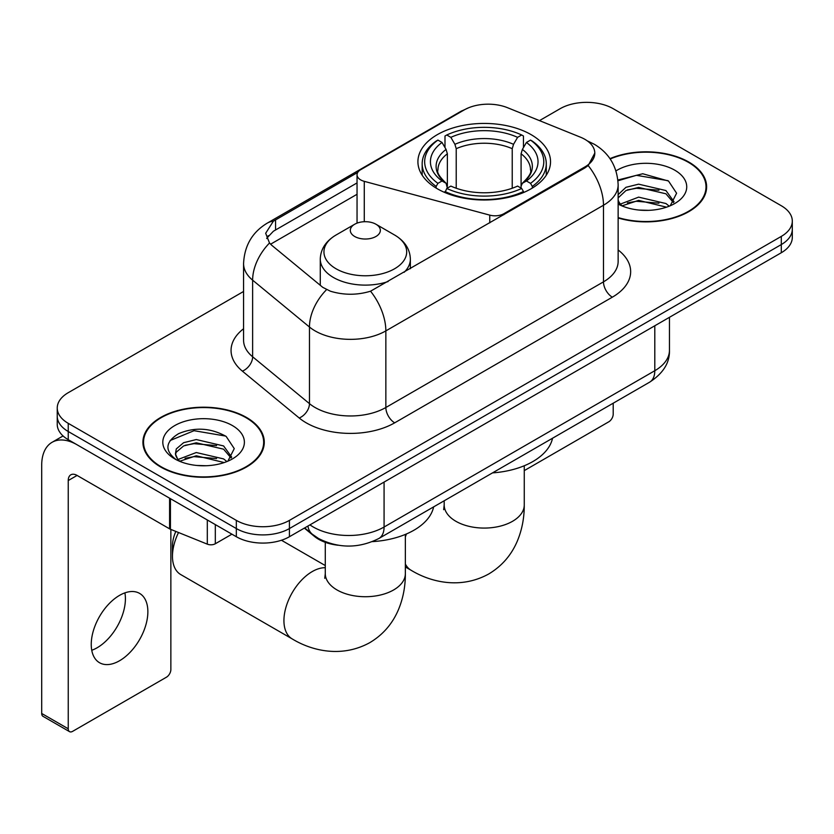 <?xml version="1.0" encoding="UTF-8"?>
<svg xmlns="http://www.w3.org/2000/svg" width="834" height="834" viewBox="0 0 834 834"><rect width="100%" height="100%" fill="white"/><g stroke="black" fill="none" stroke-linecap="round" stroke-linejoin="round"><path stroke-width="1.25" d="M503.903 214.692L503.903 213.692A12.51 7.225 180 0 1 489.767 215.13L364.27 181.343A12.51 7.225 180 0 1 360.705 179.904A12.51 7.225 180 0 1 357.046 174.796A12.51 7.225 180 0 1 360.705 169.688L464.277 109.89A33.777 19.505 0 0 1 507.541 107.711L580.391 137.162A33.777 19.505 0 0 1 584.905 139.341A33.777 19.505 0 0 1 594.798 153.133L588.178 165.559L584.905 167.926L370.546 291.202C357.15 295.246 343.764 295.246 330.379 291.202L322.789 287.365L271.78 245.311L269.507 243.007L265.671 233.259L273.385 221.166L357.755 172.398M531.112 134.649A66.313 38.281 0 0 0 458.846 126.341A66.313 38.281 0 0 0 417.917 161.713A66.313 38.281 0 0 0 437.339 188.786A66.313 38.281 0 0 0 509.605 197.085A66.313 38.281 0 0 0 550.534 161.713A66.313 38.281 0 0 0 531.112 134.649M503.903 213.692L584.905 166.925A33.777 19.505 0 0 0 594.798 153.133M338.166 545.238A37.53 21.674 180 0 1 314.418 536.387L304.368 528.099M618.14 217.987A60.684 35.038 0 0 0 706.627 186.847A60.684 35.038 0 0 0 688.853 162.077A60.684 35.038 0 0 0 609.977 158.637M246.51 417.459A60.684 35.038 0 0 0 180.373 409.869A60.684 35.038 0 0 0 142.916 442.239A60.684 35.038 0 0 0 160.691 467.009A60.684 35.038 0 0 0 226.817 474.598A60.684 35.038 0 0 0 264.284 442.239A60.684 35.038 0 0 0 246.51 417.459M143.542 445.387A60.684 35.038 0 0 0 143.333 446.326M243.57 291.462L68.242 392.689A37.53 21.674 0 0 0 57.244 408.014L57.244 424.36A37.53 21.674 0 0 0 68.242 439.685L236.335 536.731L236.335 528.558A37.53 21.674 0 0 0 289.419 528.558L781.302 244.57A37.53 21.674 0 0 0 792.3 229.246A37.53 21.674 0 0 1 781.302 244.57L289.419 528.558A37.53 21.674 0 0 1 236.335 528.558L68.242 431.512L236.335 528.558L236.335 520.385A37.53 21.674 0 0 0 289.419 520.385L781.302 236.397A37.53 21.674 0 0 0 792.3 221.073A37.53 21.674 0 0 0 781.302 205.748L613.209 108.701A37.53 21.674 0 0 0 560.135 108.701L539.483 120.617M57.244 416.187A37.53 21.674 0 0 0 68.242 431.512A37.53 21.674 0 0 1 57.244 416.187M266.703 238.295L273.385 231.237L357.046 182.917M57.244 408.014A37.53 21.674 0 0 0 68.242 423.338L236.335 520.385M263.867 446.326A60.684 35.038 0 0 0 263.659 445.387M706.21 190.934A60.684 35.038 0 0 0 706.002 190.006M236.335 536.731A37.53 21.674 0 0 0 289.419 536.731L781.302 252.733A37.53 21.674 0 0 0 792.3 237.419L792.3 221.073M618.14 217.58A60.058 34.674 0 0 0 706.002 186.847A60.058 34.674 0 0 0 688.415 162.328A60.058 34.674 0 0 0 610.217 158.981M639.167 210.064L648.602 210.345M620.423 204.08L638.625 197.137L665.939 203.527L669.243 206.175M622.101 205.831L638.625 200.379L666.533 207.176M618.14 200.024A28.273 16.326 0 0 0 622.341 206.05M618.14 194.656L625.959 187.306L638.625 184.168L665.939 190.548L674.06 201.776M618.14 197.898L625.959 190.548L638.625 187.41L665.939 193.79L673.424 202.61M618.14 204.08A40.783 23.55 0 0 0 674.789 203.496A40.783 23.55 0 0 0 674.789 170.199A40.783 23.55 0 0 0 615.982 170.876M670.213 205.779L676.603 193.227L668.524 181.051L642.753 173.753L617.89 180.019M620.704 205.341L618.14 202.328M617.963 180.769L636.405 175.317L667.971 180.676M627.418 189.923L636.405 188.286L658.943 190.215M627.418 202.891L636.405 201.265L658.943 203.194M524.263 470.616L608.789 421.806A6.255 3.607 120 0 0 613.209 414.144L613.209 403.197M161.139 466.748A60.058 34.674 0 0 0 226.577 474.265A60.058 34.674 0 0 0 263.659 442.239A60.058 34.674 0 0 0 246.061 417.719A60.058 34.674 0 0 0 180.613 410.203A60.058 34.674 0 0 0 143.542 442.239A60.058 34.674 0 0 0 161.139 466.748M196.814 465.455L206.248 465.737M178.069 459.471L196.282 452.528L223.595 458.909L226.9 461.567M179.748 461.223L196.282 455.771L224.19 462.568M178.351 460.733L175.432 453.884A28.273 16.326 0 0 0 179.998 461.442M175.432 453.884L176.287 448.932L183.605 442.698L196.282 439.549L223.595 445.94L231.716 457.157M175.505 454.28L176.287 452.174L183.605 445.94L196.282 442.791L223.595 449.182L231.081 458.002M227.87 461.16L234.26 448.619L226.17 436.443C210.668 427.811 194.812 426.883 178.58 433.68C165.268 441.895 164.434 450.537 176.068 459.597L176.214 459.68M232.436 425.58A40.783 23.55 0 0 0 174.754 425.58A40.783 23.55 0 0 0 174.754 458.888A40.783 23.55 0 0 0 232.446 458.888A40.783 23.55 0 0 0 232.436 425.58M170.105 440.529L194.051 430.698L225.618 436.067M185.065 445.304L194.051 443.678L216.59 445.606M185.065 458.283L194.051 456.646L216.59 458.585M436.14 188.077L436.14 186.409L437.923 183.344A59.558 34.382 0 0 1 437.923 140.091L442.02 142.458A53.803 31.056 0 0 0 442.02 180.978L446.065 183.272L447.368 188.098M447.368 186.128L447.368 153.79L446.065 149.422L442.02 142.458M444.991 147.576L444.991 136.005L446.774 134.983A59.558 34.382 0 0 1 521.677 134.983L517.591 137.349A53.803 31.056 0 0 0 450.86 137.349L454.905 144.313L456.219 148.681L456.219 188.234M512.232 188.234L512.232 148.681L513.546 144.313L517.591 137.349M492.498 472.888A68.815 39.73 0 0 0 552.535 438.225M444.991 191.518A62.06 35.831 0 0 0 523.46 191.518L521.677 188.453A59.558 34.382 0 0 1 446.774 188.453L444.991 192.581M523.46 192.581L523.46 191.518M437.923 140.091L436.14 141.102A62.06 35.831 0 0 0 422.171 163.756A62.06 35.831 0 0 0 436.14 186.409M521.677 134.983L523.46 136.005L523.46 147.576M446.774 188.453L450.86 186.086A53.803 31.056 0 0 0 517.591 186.086L521.677 188.453M442.02 180.978L437.923 183.344M450.86 137.349L446.774 134.983M446.065 149.422A48.122 27.783 0 0 0 446.065 183.272L446.284 183.428C439.455 176.808 436.662 172.325 437.933 169.959A46.297 26.73 0 0 1 447.368 153.79M532.311 186.409A62.06 35.831 0 0 0 546.28 163.756A62.06 35.831 0 0 0 532.311 141.102L530.528 140.091A59.558 34.382 0 0 1 530.528 183.344L532.311 186.409L532.311 188.077M530.528 183.344L526.431 180.978A53.803 31.056 0 0 0 526.431 142.458L530.528 140.091M526.431 142.458L522.386 149.422L521.083 153.79L521.083 186.128L522.386 183.272L526.431 180.978M521.083 153.79A46.297 26.73 0 0 1 530.518 169.959C531.779 172.336 528.996 176.829 522.167 183.428L522.386 183.272A48.122 27.783 0 0 0 522.386 149.422M521.083 188.098L521.083 186.128M178.528 532.519A40.032 23.112 120 0 0 172.461 556.247L172.461 546.03A27.522 15.888 -60 0 1 175.828 531.435M172.461 556.247A40.032 23.112 120 0 0 180.749 574.574L292.223 638.927A40.032 23.112 -60 0 1 286.083 606.85A40.032 23.112 -60 0 1 312.239 571.571A40.032 23.112 -60 0 1 325.281 567.714M404.167 272.28A45.046 26 0 0 0 410.359 259.113C410.026 249.085 404.771 241.047 394.576 235L375.936 224.231A15.012 8.663 0 0 0 354.711 224.231A15.012 8.663 0 0 0 354.711 236.491A15.012 8.663 0 0 0 375.936 236.491A15.012 8.663 0 0 0 375.936 224.231L394.576 235A41.377 23.884 0 0 1 394.576 268.777A41.377 23.884 0 0 1 336.06 268.777A41.377 23.884 0 0 1 336.06 235C325.875 241.047 320.61 249.085 320.277 259.113A45.046 26 0 0 0 333.475 277.503A45.046 26 0 0 0 388.133 281.538M372.454 541.62A68.815 39.73 0 0 0 433.638 506.874M124.902 592.87A40.032 23.112 -60 0 1 97.098 647.789A40.032 23.112 -60 0 1 91.75 650.28M119.554 660.747A40.032 23.112 120 0 0 145.71 625.469A40.032 23.112 120 0 0 139.57 593.381A40.032 23.112 120 0 0 119.554 595.372A40.032 23.112 120 0 0 93.398 630.65A40.032 23.112 120 0 0 99.538 662.728A40.032 23.112 120 0 0 119.554 660.747M215.318 524.596L215.318 543.758L231.915 534.177M169.594 498.2L77.093 444.793A50.05 28.898 -120 0 0 52.062 442.312A50.05 28.898 -120 0 0 41.7 465.216L41.7 713.466L68.242 728.78L68.242 480.54A12.51 7.225 60 0 1 70.827 474.817A12.51 7.225 60 0 1 77.093 475.432L169.594 528.839L169.594 498.2A6.255 3.607 0 0 0 170.428 498.607M68.242 728.78A6.255 3.607 120 0 0 69.535 731.647L42.993 716.323A6.255 3.607 -60 0 1 41.7 713.466M69.535 731.647A6.255 3.607 120 0 0 72.662 731.335L166.446 677.198A6.255 3.607 120 0 0 170.866 669.535L170.866 529.423M215.318 543.758A6.255 3.607 180 0 1 207.312 544.154L170.428 529.246A6.255 3.607 180 0 1 169.594 528.839M584.905 166.925L584.905 167.926M314.418 535.845L314.418 536.387M489.767 222.855L489.767 215.13M364.27 221.719L364.27 181.343M618.14 249.971A62.56 36.112 180 0 1 612.333 297.175L394.691 422.828A12.51 7.225 60 0 1 385.85 407.503L603.482 281.85A50.05 28.898 0 0 0 618.14 261.417L618.14 184.804A50.05 28.898 180 0 1 603.482 205.237A43.795 25.281 -120 0 0 588.178 165.559M394.691 422.828A62.56 36.112 180 0 1 306.224 422.828A62.56 36.112 180 0 1 299.218 418.001L242.381 371.14A62.56 36.112 180 0 1 243.57 328.752M315.075 407.503A50.05 28.898 0 0 0 385.85 407.503L385.85 330.889A50.05 28.898 180 0 1 315.075 330.889A50.05 28.898 180 0 1 309.466 327.022L252.629 280.161A50.05 28.898 180 0 1 243.57 263.586L243.57 340.209A50.05 28.898 0 0 0 252.629 356.775L309.466 403.646A50.05 28.898 0 0 0 315.075 407.503M618.14 184.804C617.296 166.81 609.383 153.31 594.413 144.324L588.095 141.248A43.795 20.506 112 0 0 587.501 141.029M370.546 291.202A43.795 25.281 60 0 1 385.85 330.889L603.482 205.237L603.482 281.85A12.51 7.225 60 0 0 612.333 297.175M273.385 221.166A43.795 25.281 -120 0 0 267.297 223.116C252.327 232.102 244.425 245.592 243.57 263.586M267.297 223.116L460.597 111.506A43.795 25.281 60 0 1 463.923 110.109M269.507 243.007A43.795 29.284 129.5 0 0 252.629 280.161L252.629 356.775A12.51 8.371 -50.5 0 1 242.381 371.14M326.521 289.69A43.795 29.284 129.5 0 0 309.466 327.022L309.466 403.646A12.51 8.371 -50.5 0 1 299.218 418.001M270.57 244.206L357.046 194.28M268.246 235.688A33.777 19.505 -120 0 0 266.797 238.524M289.419 520.385L289.419 536.731M781.302 236.397L781.302 252.733M68.242 423.338L68.242 439.685M275.564 219.853L275.564 229.955M309.935 524.878A50.05 28.898 0 0 0 313.303 527.025A50.05 28.898 0 0 0 384.078 527.025L654.794 370.723A50.05 28.898 0 0 0 669.452 350.301C669.817 362.717 663.207 373.34 649.613 382.18L378.897 538.483A25.02 14.449 60 0 0 384.078 527.025L384.078 482.073M654.794 325.781L654.794 370.723A25.02 14.449 60 0 1 649.613 382.18M307.913 526.046A25.02 16.732 129.5 0 0 312.27 534.187L304.671 527.922M524.263 465.768L524.263 504.966A40.032 23.112 180 0 1 512.535 521.302A40.032 23.112 180 0 1 455.917 521.302A40.032 23.112 180 0 1 444.188 504.966L443.667 509.678M524.263 504.966C524.325 517.758 522.021 529.778 517.351 541.026C511.346 555.194 501.787 566.182 488.693 574C460.754 589.398 430.907 582.32 411.12 570.279A40.032 23.112 -60 0 1 405.355 563.992M405.355 537.002A40.032 23.112 -60 0 1 406.419 533.969M512.232 148.681A46.297 26.73 0 0 0 456.219 148.681M513.546 144.313A48.122 27.783 0 0 0 454.905 144.313M405.355 534.417L405.355 573.615A40.032 23.112 180 0 1 393.627 589.951A40.032 23.112 180 0 1 337.009 589.951A40.032 23.112 180 0 1 325.281 573.615L324.76 578.327M68.242 480.54L77.093 475.432M170.428 498.68L170.428 529.246M207.312 544.154L207.312 519.968M357.046 223.137L357.046 174.796M460.597 111.506L468.635 107.774M588.095 141.248L587.438 140.977M378.897 538.483C358.756 548.595 338.625 548.595 318.484 538.483L312.27 534.187M669.452 350.301L669.452 317.316M706.002 191.862L706.002 186.847M263.659 447.253L263.659 442.239M143.542 447.253L143.542 442.239M411.12 570.279L405.355 566.953M422.171 175.203L422.171 163.756M546.28 175.203L546.28 163.756M444.188 500.786L444.188 504.966M405.355 573.615C405.428 586.396 403.124 598.426 398.443 609.675C392.439 623.842 382.889 634.83 369.796 642.649C341.857 658.047 311.999 650.968 292.223 638.927M410.359 268.704L410.359 259.113M320.277 285.301L320.277 259.113M354.711 224.231L336.06 235M325.281 565.556L281.433 540.244M325.281 542.329L325.281 573.615M52.062 442.312L63.071 435.953"/></g></svg>
